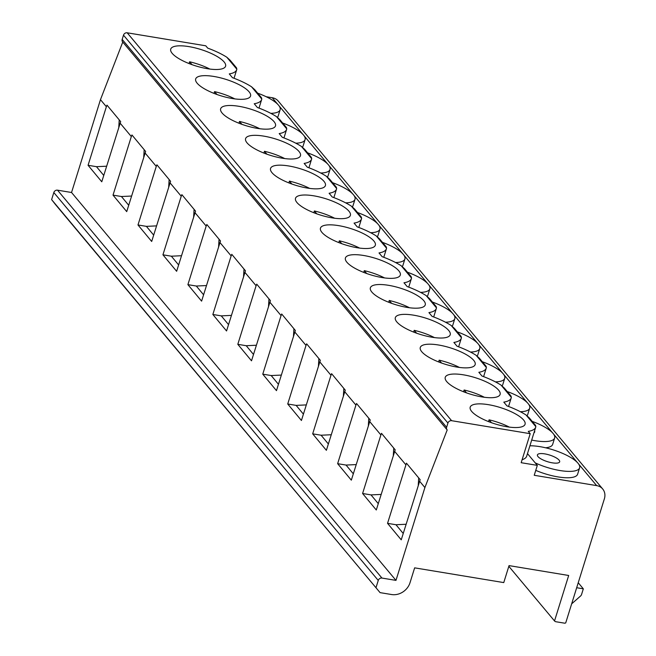 <?xml version="1.0" encoding="UTF-8"?>
<svg xmlns="http://www.w3.org/2000/svg" width="656" height="656" viewBox="0 0 656 656"><rect width="100%" height="100%" fill="white"/><g stroke="black" fill="none" stroke-linecap="round" stroke-linejoin="round"><path stroke-width="0.98" d="M508.826 566.325L554.525 620.961A3.108 2.69 140.1 0 0 555.985 621.749L564.767 623.2A3.108 2.69 140.1 0 0 565.726 622.888L604.381 498.798A12.423 10.758 140.1 0 0 602.684 488.966L278.251 101.081A12.423 10.758 140.1 0 0 272.248 97.728L266.18 96.727M526.055 414.994L535.837 426.687L535.575 425.416L529.343 417.962L526.055 414.994A40.385 12.079 17.3 0 0 506.94 405.875L503.8 402.12A40.385 12.079 17.3 0 0 511.237 397.88A40.385 12.079 17.3 0 0 511.352 397.413L511.065 396.117L504.382 388.131L501.102 385.154A40.385 12.079 17.3 0 0 481.988 376.036L478.839 372.28A40.385 12.079 17.3 0 0 486.276 368.041A40.385 12.079 17.3 0 0 486.391 367.573L486.112 366.278L479.429 358.291L476.141 355.314A40.385 12.079 17.3 0 0 457.027 346.204L453.886 342.44A40.385 12.079 17.3 0 0 461.324 338.201A40.385 12.079 17.3 0 0 461.439 337.733L461.152 336.438L454.469 328.451L451.189 325.483A40.385 12.079 17.3 0 0 432.074 316.364L428.926 312.6A40.385 12.079 17.3 0 0 436.371 308.369A40.385 12.079 17.3 0 0 436.478 307.902L436.199 306.598L429.516 298.611L426.228 295.643A40.385 12.079 17.3 0 0 407.114 286.524L403.973 282.769A40.385 12.079 17.3 0 0 411.41 278.529A40.385 12.079 17.3 0 0 411.525 278.062L411.238 276.766L404.563 268.78L401.275 265.803A40.385 12.079 17.3 0 0 382.161 256.685L379.012 252.929A40.385 12.079 17.3 0 0 386.458 248.69A40.385 12.079 17.3 0 0 386.564 248.222L386.286 246.927L379.603 238.94L376.314 235.971A40.385 12.079 17.3 0 0 357.2 226.853L354.06 223.089A40.385 12.079 17.3 0 0 361.497 218.858A40.385 12.079 17.3 0 0 361.612 218.382L361.325 217.087L354.65 209.1L351.362 206.132A40.385 12.079 17.3 0 0 332.248 197.013L329.107 193.249A40.385 12.079 17.3 0 0 336.544 189.018A40.385 12.079 17.3 0 0 336.651 188.551L336.372 187.247L329.689 179.26L326.401 176.292A40.385 12.079 17.3 0 0 307.295 167.173L304.146 163.418A40.385 12.079 17.3 0 0 311.584 159.178A40.385 12.079 17.3 0 0 311.698 158.711L311.411 157.415L304.737 149.429L301.448 146.452A40.385 12.079 17.3 0 0 282.334 137.334L279.194 133.578A40.385 12.079 17.3 0 0 286.631 129.339A40.385 12.079 17.3 0 0 286.746 128.871L286.459 127.576L279.776 119.589L276.488 116.62A40.385 12.079 17.3 0 0 257.382 107.502L254.233 103.738A40.385 12.079 17.3 0 0 261.67 99.507A40.385 12.079 17.3 0 0 261.785 99.031L261.498 97.736L254.823 89.749L251.535 86.781A40.385 12.079 17.3 0 0 232.421 77.662L229.28 73.898A40.385 12.079 17.3 0 0 236.718 69.667A40.385 12.079 17.3 0 0 236.832 69.2L236.545 67.896L230.084 60.172L226.812 57.228A40.385 12.079 17.3 0 0 207.722 48.134L205.779 45.805L127.19 32.8A3.108 2.69 140.1 0 0 123.5 35.17L122.18 39.409A3.108 2.69 140.1 0 0 122.606 41.869A3.108 2.69 140.1 0 0 122.77 42.05L100.466 99.663L71.545 192.495L57.515 190.174A3.108 2.69 140.1 0 0 53.825 192.536L51.619 199.613L55.645 204.746L380.078 592.63L391.575 594.533A15.531 13.448 140.1 0 0 410.016 582.708L414.641 567.85L503.759 582.594L509.048 565.611L568.686 575.484L554.525 620.961M578.231 582.741L583.323 588.826L576.681 587.727M571.663 603.848L580.544 596.025A3.108 2.69 140.1 0 0 581.56 594.484L583.323 588.826M51.619 199.613L380.078 592.63M71.545 192.495L395.978 580.388L381.948 578.059A3.108 2.69 140.1 0 0 378.258 580.429L376.052 587.505M387.54 523.34L406.458 463.185L420.16 479.667L401.242 539.831L387.54 523.34L395.962 524.734L406.113 524.259M419.569 481.184L424.899 487.547L395.978 580.388M100.466 99.663L106.37 106.723L106.985 105.132L120.679 121.614L101.77 181.778L88.068 165.287L106.37 106.723M120.097 123.131L131.323 136.555L131.938 134.964L145.64 151.454L126.723 211.617L113.021 195.127L131.323 136.555M145.05 152.971L156.284 166.394L156.899 164.804L170.593 181.286L151.684 241.457L137.981 224.967L156.284 166.394M170.002 182.803L181.236 196.234L181.851 194.643L195.554 211.125L176.636 271.289L162.934 254.807L181.236 196.234M194.963 212.642L206.189 226.066L206.812 224.483L220.506 240.965L201.597 301.129L187.895 284.638L206.189 226.066M219.916 242.482L231.15 255.906L231.765 254.315L245.467 270.805L226.55 330.968L212.847 314.478L231.15 255.906M244.877 272.322L256.102 285.745L256.726 284.155L270.42 300.637L251.51 360.808L237.808 344.318L256.102 285.745M269.829 302.154L281.063 315.585L281.678 313.994L295.372 330.476L276.463 390.64L262.761 374.158L281.063 315.585M294.79 331.993L306.016 345.417L306.639 343.834L320.333 360.316L301.424 420.48L287.722 403.989L306.016 345.417M319.743 361.833L330.977 375.257L331.592 373.666L345.286 390.156L326.376 450.319L312.674 433.829L330.977 375.257M344.703 391.665L355.929 405.096L356.544 403.506L370.246 419.988L351.329 480.159L337.635 463.669L355.929 405.096M369.656 421.505L380.89 434.936L381.505 433.345L395.199 449.827L376.29 509.991L362.588 493.501L380.89 434.936M394.617 451.344L405.843 464.768M418.257 485.366L418.692 477.904M395.962 524.734L403.227 533.476M535.837 426.687A40.385 12.079 -162.7 0 1 535.731 427.13A40.385 12.079 -162.7 0 1 528.26 431.369L530.212 433.698L451.623 420.693A3.108 2.69 140.1 0 0 447.933 423.054L446.613 427.302A3.108 2.69 140.1 0 0 447.039 429.762A3.108 2.69 140.1 0 0 447.203 429.934L424.899 487.547M362.588 493.501L371.009 494.895L378.274 503.644M371.009 494.895L381.152 494.427M393.305 455.535L393.739 448.064M337.635 463.669L346.048 465.063L353.313 473.804M346.048 465.063L356.2 464.587M368.352 425.695L368.779 418.233M312.674 433.829L321.096 435.223L328.361 443.964M321.096 435.223L331.239 434.748M343.391 395.855L343.826 388.393M287.722 403.989L296.135 405.383L303.408 414.133M296.135 405.383L306.286 404.908M318.439 366.015L318.865 358.553M262.761 374.158L271.182 375.544L278.447 384.293M271.182 375.544L281.326 375.076M293.478 336.184L293.913 328.713M237.808 344.318L246.23 345.712L253.495 354.453M246.23 345.712L256.373 345.236M268.525 306.344L268.96 298.882M212.847 314.478L221.269 315.872L228.534 324.613M221.269 315.872L231.412 315.397M243.565 276.504L243.999 269.042M187.895 284.638L196.316 286.032L203.581 294.782M196.316 286.032L206.46 285.557M218.612 246.664L219.047 239.202M162.934 254.807L171.355 256.201L178.621 264.942M171.355 256.201L181.507 255.725M193.651 216.833L194.086 209.362M137.981 224.967L146.403 226.361L153.668 235.102M146.403 226.361L156.546 225.885M168.699 186.993L169.133 179.531M113.021 195.127L121.442 196.521L128.707 205.262M121.442 196.521L131.594 196.046M143.738 157.153L144.172 149.691M88.068 165.287L96.489 166.681L103.755 175.431M96.489 166.681L106.633 166.206M118.785 127.321L119.22 119.851M232.347 98.531A28.733 8.594 17.3 0 0 250.551 96.038A28.733 8.594 17.3 0 0 213.881 76.457A28.733 8.594 17.3 0 0 195.677 78.95A28.733 8.594 17.3 0 0 232.347 98.531M257.308 128.371A28.733 8.594 17.3 0 0 275.504 125.878A28.733 8.594 17.3 0 0 238.833 106.288A28.733 8.594 17.3 0 0 220.637 108.789A28.733 8.594 17.3 0 0 257.308 128.371M282.26 158.211A28.733 8.594 17.3 0 0 300.464 155.718A28.733 8.594 17.3 0 0 263.794 136.128A28.733 8.594 17.3 0 0 245.59 138.621A28.733 8.594 17.3 0 0 282.26 158.211M307.213 188.042A28.733 8.594 17.3 0 0 325.417 185.55A28.733 8.594 17.3 0 0 288.747 165.968A28.733 8.594 17.3 0 0 270.543 168.461A28.733 8.594 17.3 0 0 307.213 188.042M332.174 217.882A28.733 8.594 17.3 0 0 350.378 215.389A28.733 8.594 17.3 0 0 313.707 195.808A28.733 8.594 17.3 0 0 295.503 198.301A28.733 8.594 17.3 0 0 332.174 217.882M357.126 247.722A28.733 8.594 17.3 0 0 375.33 245.229A28.733 8.594 17.3 0 0 338.66 225.639A28.733 8.594 17.3 0 0 320.456 228.132A28.733 8.594 17.3 0 0 357.126 247.722M382.087 277.562A28.733 8.594 17.3 0 0 400.291 275.061A28.733 8.594 17.3 0 0 363.621 255.479A28.733 8.594 17.3 0 0 345.417 257.972A28.733 8.594 17.3 0 0 382.087 277.562M407.04 307.393A28.733 8.594 17.3 0 0 425.244 304.901A28.733 8.594 17.3 0 0 388.573 285.319A28.733 8.594 17.3 0 0 370.369 287.812A28.733 8.594 17.3 0 0 407.04 307.393M432.001 337.233A28.733 8.594 17.3 0 0 450.205 334.74A28.733 8.594 17.3 0 0 413.534 315.159A28.733 8.594 17.3 0 0 395.33 317.652A28.733 8.594 17.3 0 0 432.001 337.233M456.953 367.073A28.733 8.594 17.3 0 0 475.157 364.58A28.733 8.594 17.3 0 0 438.487 344.99A28.733 8.594 17.3 0 0 420.283 347.483A28.733 8.594 17.3 0 0 456.953 367.073M481.914 396.913A28.733 8.594 17.3 0 0 500.11 394.412A28.733 8.594 17.3 0 0 463.439 374.83A28.733 8.594 17.3 0 0 445.244 377.323A28.733 8.594 17.3 0 0 481.914 396.913M506.867 426.744A28.733 8.594 17.3 0 0 525.071 424.252A28.733 8.594 17.3 0 0 488.4 404.67A28.733 8.594 17.3 0 0 470.196 407.163A28.733 8.594 17.3 0 0 506.867 426.744M207.394 68.7A28.733 8.594 17.3 0 0 225.59 66.199A28.733 8.594 17.3 0 0 188.92 46.617A28.733 8.594 17.3 0 0 170.724 49.11A28.733 8.594 17.3 0 0 207.394 68.7M209.838 69.06A28.733 8.594 17.3 0 0 189.592 61.779L189.043 63.55M192.003 64.657L189.592 61.779M234.799 98.892A28.733 8.594 17.3 0 0 214.553 91.619L213.995 93.39M216.964 94.497L214.553 91.619M259.751 128.732A28.733 8.594 17.3 0 0 239.506 121.458L238.956 123.23M241.916 124.337L239.506 121.458M284.712 158.572A28.733 8.594 17.3 0 0 264.466 151.29L263.909 153.061M266.869 154.176L264.466 151.29M309.665 188.411A28.733 8.594 17.3 0 0 289.419 181.13L288.87 182.901M291.83 184.008L289.419 181.13M334.626 218.243A28.733 8.594 17.3 0 0 314.38 210.97L313.822 212.741M316.782 213.848L314.38 210.97M359.578 248.083A28.733 8.594 17.3 0 0 339.332 240.809L338.783 242.572M341.743 243.688L339.332 240.809M384.539 277.923A28.733 8.594 17.3 0 0 364.285 270.641L363.736 272.412M366.696 273.527L364.285 270.641M409.492 307.762A28.733 8.594 17.3 0 0 389.246 300.481L388.696 302.252M391.657 303.359L389.246 300.481M434.444 337.594A28.733 8.594 17.3 0 0 414.198 330.321L413.649 332.092M416.609 333.199L414.198 330.321M459.405 367.434A28.733 8.594 17.3 0 0 439.159 360.16L438.61 361.923M441.57 363.039L439.159 360.16M484.358 397.274A28.733 8.594 17.3 0 0 464.112 389.992L463.562 391.763M466.523 392.878L464.112 389.992M509.318 427.105A28.733 8.594 17.3 0 0 489.073 419.832L488.515 421.603M491.483 422.71L489.073 419.832M530.212 433.698L521.176 462.71L537.313 465.375L527.481 453.624M522.102 459.733A40.385 12.079 17.3 0 0 526.694 456.141L535.731 427.13M602.684 488.966A12.423 10.758 140.1 0 0 596.673 485.62L534.23 475.288L537.313 465.375M535.222 462.874A31.07 9.291 17.3 0 0 579.609 467.835L577.624 474.198A31.07 9.291 -162.7 0 1 535.755 470.368M531.696 440.078A31.07 9.291 17.3 0 0 554.648 437.995L552.664 444.358A31.07 9.291 -162.7 0 1 545.612 447.786M520.356 411.714A31.07 9.291 17.3 0 0 529.695 408.155L527.711 414.526A31.07 9.291 -162.7 0 1 527.022 415.683M495.395 381.874A31.07 9.291 17.3 0 0 504.735 378.315L502.75 384.687A31.07 9.291 -162.7 0 1 502.061 385.843M470.442 352.042A31.07 9.291 17.3 0 0 479.782 348.484L477.798 354.847A31.07 9.291 -162.7 0 1 477.109 356.011M445.481 322.203A31.07 9.291 17.3 0 0 454.821 318.644L452.837 325.007A31.07 9.291 -162.7 0 1 452.156 326.171M420.529 292.363A31.07 9.291 17.3 0 0 429.869 288.804L427.884 295.175A31.07 9.291 -162.7 0 1 427.195 296.332M395.576 262.523A31.07 9.291 17.3 0 0 404.908 258.964L402.932 265.336A31.07 9.291 -162.7 0 1 402.243 266.5M370.615 232.691A31.07 9.291 17.3 0 0 379.955 229.133L377.971 235.496A31.07 9.291 -162.7 0 1 377.282 236.66M345.663 202.852A31.07 9.291 17.3 0 0 355.003 199.293L353.018 205.664A31.07 9.291 -162.7 0 1 352.329 206.82M320.702 173.012A31.07 9.291 17.3 0 0 330.042 169.453L328.057 175.824A31.07 9.291 -162.7 0 1 327.369 176.981M295.749 143.18A31.07 9.291 17.3 0 0 305.089 139.613L303.105 145.985A31.07 9.291 -162.7 0 1 302.416 147.149M270.789 113.34A31.07 9.291 17.3 0 0 280.128 109.782L278.144 116.145A31.07 9.291 -162.7 0 1 277.455 117.309M579.609 467.835A31.07 9.291 17.3 0 0 563.258 453.665A31.07 9.291 17.3 0 0 529.917 445.793M552.286 462.833A11.652 3.485 -162.7 0 1 537.42 454.895A11.652 3.485 -162.7 0 1 544.8 453.886A11.652 3.485 -162.7 0 1 559.666 461.824A11.652 3.485 -162.7 0 1 552.286 462.833M554.648 437.995A31.07 9.291 17.3 0 0 532.196 421.382M534.55 430.91A11.652 3.485 -162.7 0 1 534.706 431.984A11.652 3.485 -162.7 0 1 533.968 432.78M529.695 408.155A31.07 9.291 17.3 0 0 507.244 391.542M504.735 378.315A31.07 9.291 17.3 0 0 482.283 361.71M479.782 348.484A31.07 9.291 17.3 0 0 457.33 331.87M454.821 318.644A31.07 9.291 17.3 0 0 432.37 302.031M429.869 288.804A31.07 9.291 17.3 0 0 407.417 272.191M404.908 258.964A31.07 9.291 17.3 0 0 382.464 242.359M379.955 229.133A31.07 9.291 17.3 0 0 357.504 212.519M355.003 199.293A31.07 9.291 17.3 0 0 332.551 182.68M330.042 169.453A31.07 9.291 17.3 0 0 307.59 152.84M305.089 139.613A31.07 9.291 17.3 0 0 282.638 123.008M280.128 109.782A31.07 9.291 17.3 0 0 257.677 93.168M53.825 192.536L378.258 580.429M57.515 190.174L381.948 578.059M122.18 39.409L446.613 427.302M123.5 35.17L447.933 423.054M127.19 32.8L451.623 420.693M226.812 57.228L236.832 69.2M251.535 86.781L261.785 99.031M276.488 116.62L286.746 128.871M301.448 146.452L311.698 158.711M326.401 176.292L336.651 188.551M351.362 206.132L361.612 218.382M376.314 235.971L386.564 248.222M401.275 265.803L411.525 278.062M426.228 295.643L436.478 307.902M451.189 325.483L461.439 337.733M476.141 355.314L486.391 367.573M501.102 385.154L511.352 397.413M272.248 97.728L277.8 104.37M279.144 105.985L302.752 134.201M304.105 135.817L327.705 164.041M329.058 165.656L352.666 193.881M354.019 195.496L377.618 223.721M378.971 225.336L402.579 253.552M403.932 255.168L427.532 283.392M428.885 285.007L452.492 313.232M453.845 314.847L477.445 343.072M478.798 344.687L502.406 372.903M503.751 374.519L527.358 402.743M528.711 404.358L552.319 432.583M553.664 434.198L577.272 462.423M578.625 464.038L596.673 485.62M122.606 41.869L447.039 429.762M258.997 108.101L261.67 99.507M508.556 406.474L511.237 397.88M483.603 376.642L486.276 368.041M458.642 346.803L461.324 338.201M433.69 316.963L436.371 308.369M408.737 287.123L411.41 278.529M383.776 257.291L386.458 248.69M358.824 227.452L361.497 218.858M333.863 197.612L336.544 189.018M308.91 167.772L311.584 159.178M283.95 137.94L286.631 129.339M234.036 78.261L236.718 69.667"/></g></svg>
